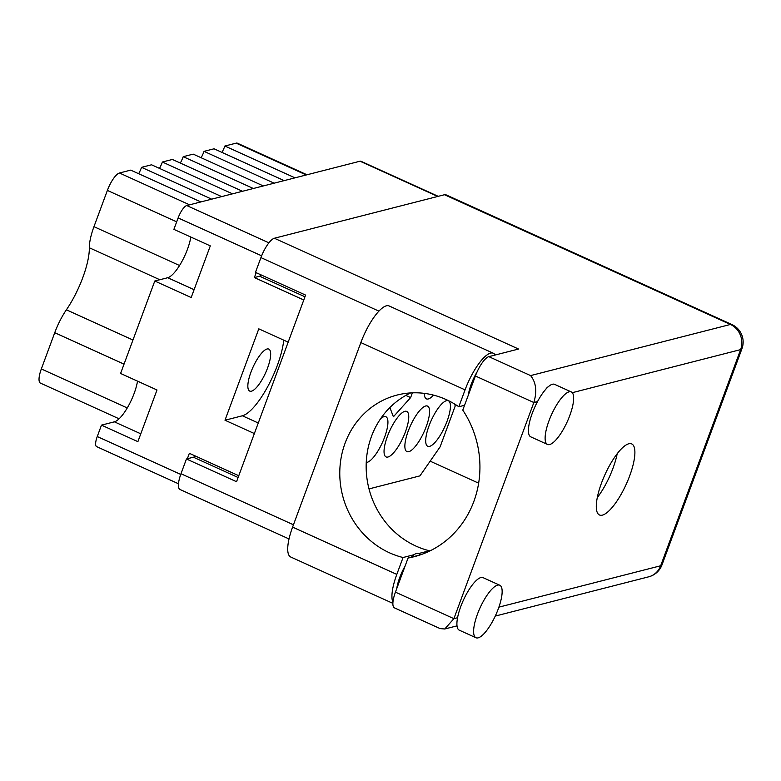 <?xml version="1.0" encoding="UTF-8"?>
<svg xmlns="http://www.w3.org/2000/svg" width="781" height="781" viewBox="0 0 781 781"><rect width="100%" height="100%" fill="white"/><g stroke="black" fill="none" stroke-linecap="round" stroke-linejoin="round"><path stroke-width="1.17" d="M250.926 372.225A23.069 6.892 -65.6 0 1 268.791 349.087A23.069 6.892 -65.6 0 1 267.59 367.958A23.069 6.892 -65.6 0 1 249.735 391.096A23.069 6.892 -65.6 0 1 250.926 372.225M190.818 237.043A28.253 8.445 -65.6 0 1 187.46 249.276A28.253 8.445 -65.6 0 1 167.7 277.724L154.784 281.023L191.189 297.551L210.304 245.878L173.89 229.36L178.117 217.938A12.301 3.68 -65.6 0 1 186.718 205.549L360.031 161.208A12.301 3.68 -65.6 0 1 360.949 161.257L438.229 196.324M137.515 381.138A28.253 8.445 -65.6 0 1 134.156 393.38A28.253 8.445 -65.6 0 1 114.387 421.828L101.481 425.128L137.886 441.646L157.001 389.983L120.586 373.464L154.784 281.023M119.083 418.801L40.436 383.11A17.299 5.174 -65.6 0 1 41.334 368.954L54.738 332.706A34.598 10.348 -65.6 0 1 66.385 309.813A48.822 14.595 114.4 0 0 82.825 277.519A48.822 14.595 114.4 0 0 89.346 247.762A34.598 10.348 -65.6 0 1 93.964 226.666L107.378 190.418A17.299 5.174 -65.6 0 1 119.473 173.001L130.72 170.121L200.844 201.937M454.796 404.128A49.974 14.946 114.4 0 0 455.206 406.042L440.113 446.849L419.944 475.873L369.003 488.906M447.083 421.203A24.982 7.468 114.4 0 0 448.382 400.76A24.982 7.468 114.4 0 0 429.033 425.821A24.982 7.468 114.4 0 0 427.734 446.263A24.982 7.468 114.4 0 0 447.083 421.203M366.24 462.459A24.982 7.468 114.4 0 0 384.594 437.194A24.982 7.468 114.4 0 0 385.892 416.751A24.982 7.468 114.4 0 0 380.689 418.587M405.427 431.864A24.982 7.468 114.4 0 0 406.725 411.421A24.982 7.468 114.4 0 0 387.376 436.481A24.982 7.468 114.4 0 0 386.078 456.924A24.982 7.468 114.4 0 0 405.427 431.864M426.25 426.533A24.982 7.468 114.4 0 0 427.549 406.091A24.982 7.468 114.4 0 0 408.199 431.151A24.982 7.468 114.4 0 0 406.901 451.594A24.982 7.468 114.4 0 0 426.25 426.533M178.478 483.761L96.61 446.615A12.301 3.68 -65.6 0 1 97.254 436.55L101.481 425.128M238.761 475.727L189.353 453.302L187.342 458.75M288.169 342.166L258.804 328.84L224.996 420.227L254.362 433.553M256.178 272.676L254.362 277.577L303.77 299.992M389.875 407.545L393.399 416.79L410.621 397.588L412.378 392.833M424.366 393.37A24.982 7.468 114.4 0 0 426.406 398.876A24.982 7.468 114.4 0 0 433.572 395.137M193.864 457.432L194.528 455.655M254.362 277.577L259.643 276.22A3.846 1.152 114.4 0 0 261.039 274.883M224.996 420.227L242.364 415.785A49.974 14.946 114.4 0 0 267.453 387.122A49.974 14.946 114.4 0 0 283.737 340.155M295.003 177.853L224.879 146.027L236.126 143.148A17.299 5.174 -65.6 0 1 237.424 143.216L306.992 174.778M284.167 180.626L214.043 148.8L204.046 151.358L274.17 183.184M221.98 152.402A14.995 4.481 114.4 0 0 224.879 146.027M263.343 185.946L193.21 154.13L183.213 156.688L253.337 188.504M201.156 157.733A14.995 4.481 114.4 0 0 204.046 151.358M242.51 191.277L172.386 159.461L162.389 162.018L232.513 193.834M180.323 163.063A14.995 4.481 114.4 0 0 183.213 156.688M221.677 196.607L151.553 164.791L141.556 167.349L211.68 199.165M159.49 168.393A14.995 4.481 114.4 0 0 162.389 162.018M138.667 173.724A14.995 4.481 114.4 0 0 141.556 167.349M405.827 395.411L410.621 397.588M495.154 355.033A36.522 10.924 -65.6 0 0 493.348 353.246A36.522 10.924 -65.6 0 0 465.066 389.875L458.818 406.755A83.801 77.758 -104.4 0 0 446.254 399.608A83.801 77.758 -104.4 0 0 397.138 395.04A83.801 77.758 -104.4 0 0 339.872 468.971A83.801 77.758 -104.4 0 0 389.563 552.841A83.801 77.758 -104.4 0 0 403.055 557.517L414.076 554.695A24.026 7.185 -65.6 0 1 416.498 553.446A24.026 7.185 -65.6 0 1 418.304 553.534A24.026 7.185 -65.6 0 1 418.411 553.592L429.433 550.771A83.801 77.758 75.6 0 1 415.951 546.095A83.801 77.758 75.6 0 1 366.211 469.557A83.801 77.758 75.6 0 1 410.65 392.921M569.134 391.818A28.829 8.62 114.4 0 0 550.185 417.728A28.829 8.62 114.4 0 0 547.471 444.438A28.829 8.62 114.4 0 0 549.629 444.545A28.829 8.62 114.4 0 0 568.578 418.636A28.829 8.62 114.4 0 0 571.292 391.925A28.829 8.62 114.4 0 0 569.134 391.818M571.292 391.925L554.598 384.35A28.829 8.62 114.4 0 0 552.431 384.242A28.829 8.62 114.4 0 0 537.523 401.58A28.829 8.62 114.4 0 0 530.768 436.852L547.471 444.438M497.624 585.125A28.829 8.62 114.4 0 0 478.675 611.035A28.829 8.62 114.4 0 0 475.961 637.745A28.829 8.62 114.4 0 0 478.128 637.852A28.829 8.62 114.4 0 0 497.077 611.943A28.829 8.62 114.4 0 0 499.791 585.233A28.829 8.62 114.4 0 0 497.624 585.125M499.791 585.233L483.088 577.657A28.829 8.62 114.4 0 0 480.92 577.549A28.829 8.62 114.4 0 0 457.559 617.732A28.829 8.62 114.4 0 0 459.257 630.16L475.961 637.745M602.395 515.128A39.021 11.666 114.4 0 0 628.041 480.061A39.021 11.666 114.4 0 0 631.712 443.92A39.021 11.666 114.4 0 0 628.783 443.774A39.021 11.666 114.4 0 0 603.147 478.841A39.021 11.666 114.4 0 0 599.466 514.982A39.021 11.666 114.4 0 0 602.395 515.128M617.205 453.693A39.021 11.666 -65.6 0 1 597.27 497.634M396.758 588.581A24.026 7.185 -65.6 0 1 405.085 566.059M411.362 557.185A24.026 7.185 -65.6 0 1 414.076 554.695M468.268 395.274A24.026 7.185 -65.6 0 1 477.045 371.981M392.941 602.171A36.522 10.924 114.4 0 1 396.807 574.396L403.055 557.517M394.444 607.872A19.222 5.75 -65.6 0 1 395.44 592.144L453.898 618.669L444.75 628.998L440.094 628.588L394.444 607.872M420.11 554.94L408.063 558.024L395.44 592.144M457.559 617.732L453.898 618.669L533.853 402.518L475.395 375.993L462.772 410.113A96.102 89.171 -104.4 0 1 414.145 556.707A96.102 89.171 -104.4 0 1 408.063 558.024M475.395 375.993A19.222 5.75 -65.6 0 1 488.838 356.644L518.555 349.039L274.385 238.244A19.222 5.75 -65.6 0 0 260.932 257.593L255.475 272.354L305.586 295.091L236.545 481.721L186.444 458.984L193.385 457.207L238.107 477.503M543.927 391.506L547.461 387.122M537.523 401.58L533.853 402.518C537.152 391.33 536.069 382.348 530.592 375.593L730.42 324.466L444.496 194.723L274.385 238.244M444.496 194.723A19.222 5.75 -65.6 0 1 445.931 194.791L731.865 324.535A19.222 5.75 114.4 0 0 730.42 324.466A19.222 17.836 -104.4 0 1 740.622 349.615L572.278 392.687M289.019 538.949L179.981 489.472A19.222 5.75 -65.6 0 1 180.977 473.745L186.444 458.984M478.646 483.175L430.165 461.171M396.807 574.396L292.592 527.107A36.522 10.924 114.4 0 0 290.698 556.99L392.872 603.352M292.592 527.107L360.851 342.586A36.522 10.924 -65.6 0 1 389.133 305.957L493.348 353.246M458.818 406.755L464.558 405.28M194.098 289.702L167.7 277.724M140.785 433.806L114.387 421.828M132.955 340.018L66.385 309.813M186.718 205.549L268.898 242.842M178.117 217.938L261.625 255.826M360.031 161.208L437.702 196.461M97.254 436.55L180.733 474.428M259.643 276.22L304.951 296.78M242.364 415.785L258.267 422.999M306.25 174.973L236.126 143.148M189.598 204.817L119.473 173.001M176.672 221.853L107.378 190.418M179.552 265.511L93.964 226.666M159.822 279.735L89.346 247.762M124.033 364.141L54.738 332.706M127.254 407.946L41.334 368.954M498.883 607.159L660.667 565.766A19.222 17.836 75.6 0 1 648.728 576.808A19.222 19.222 0 0 0 661.995 564.858L741.95 348.707A19.222 19.222 0 0 0 731.865 324.535M661.995 564.858A19.222 4.286 20.3 0 1 660.667 565.766L740.622 349.615A19.222 4.286 20.3 0 0 741.95 348.707M180.977 473.745L293.451 524.783M378.922 311.131L260.932 257.593M488.838 356.644L530.592 375.593M465.066 389.875L360.851 342.586M418.304 553.534L420.852 554.686M444.75 628.998L457.012 625.864M495.252 616.082L648.728 576.808"/></g></svg>
